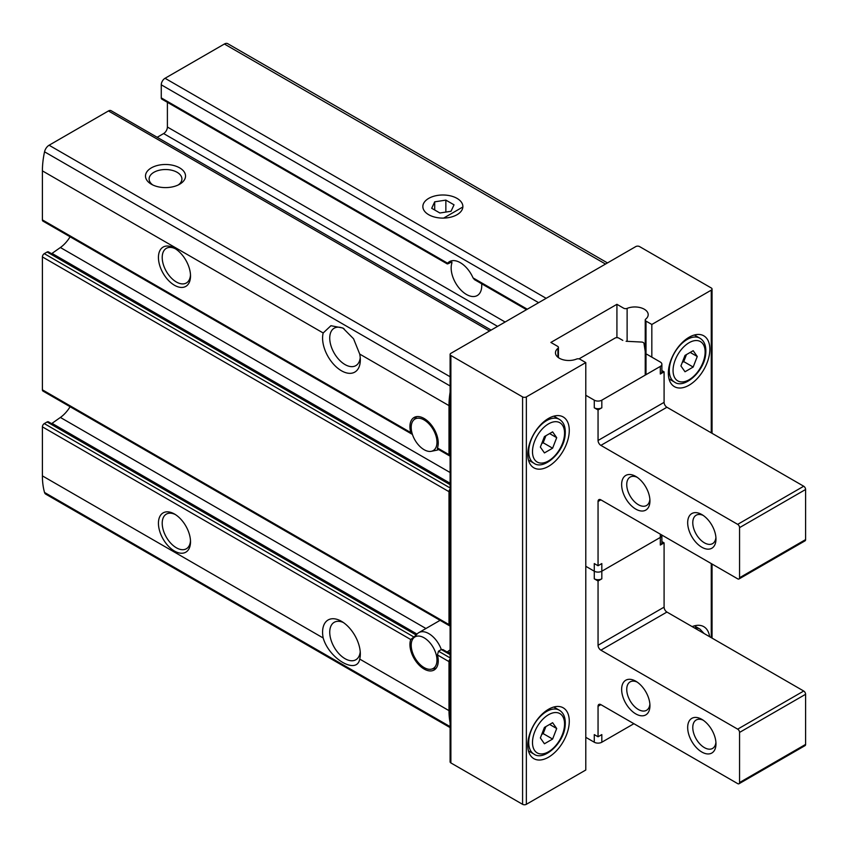 <?xml version="1.0" encoding="UTF-8"?>
<svg xmlns="http://www.w3.org/2000/svg" width="848" height="848" viewBox="0 0 848 848"><rect width="100%" height="100%" fill="white"/><g stroke="black" fill="none" stroke-linecap="round" stroke-linejoin="round"><path stroke-width="1.27" d="M527.774 454.369A29.351 16.949 -60 0 1 540.589 424.827A29.351 16.949 -60 0 1 563.199 416.962A29.351 16.949 -60 0 1 563.199 450.86A29.351 16.949 -60 0 1 533.848 467.81A29.351 16.949 -60 0 1 527.774 454.369M616.92 304.315L623.683 308.216A2.671 1.537 0 0 0 627.117 308.386A13.345 7.706 0 0 1 640.961 307.813A13.345 7.706 0 0 1 648.19 314.661A13.345 7.706 0 0 1 645.72 319.124A2.671 1.537 0 0 0 645.233 320.014A2.671 1.537 0 0 0 646.006 321.106L651.826 324.466L711.26 290.154A2.671 1.537 0 0 0 712.044 289.062A2.671 1.537 0 0 0 711.26 287.97L639.562 246.577A2.671 1.537 0 0 0 635.788 246.577L450.882 353.33A2.671 1.537 0 0 0 450.108 354.422L450.108 761.833A2.671 1.537 0 0 0 450.882 762.924L522.58 804.317A2.671 1.537 0 0 0 526.354 804.317L585.788 770.005L585.788 362.594L579.968 359.234A2.671 1.537 0 0 0 576.545 359.064A13.345 7.706 0 0 1 562.69 359.637A13.345 7.706 0 0 1 555.472 352.789A13.345 7.706 0 0 1 557.931 348.327A2.671 1.537 0 0 0 558.429 347.436A2.671 1.537 0 0 0 557.645 346.344L550.882 342.444L616.92 304.315L616.92 337.631M450.108 354.422A2.671 1.537 0 0 0 450.882 355.513L522.58 396.906A2.671 1.537 0 0 0 526.354 396.906L585.788 362.594M527.774 745.222A29.351 16.949 -60 0 1 540.589 715.68A29.351 16.949 -60 0 1 563.199 707.815A29.351 16.949 -60 0 1 563.199 741.714A29.351 16.949 -60 0 1 533.848 758.653A29.351 16.949 -60 0 1 527.774 745.222M668.341 373.215A29.351 16.949 -60 0 1 681.145 343.673A29.351 16.949 -60 0 1 703.766 335.808A29.351 16.949 -60 0 1 703.766 369.707A29.351 16.949 -60 0 1 674.414 386.646A29.351 16.949 -60 0 1 668.341 373.215M651.826 324.466L651.826 357.146M692.148 626.619A29.351 16.949 -60 0 1 703.766 626.661A29.351 16.949 -60 0 1 709.617 636.7M450.108 658.991A2.671 1.537 120 0 0 448.995 661.61L437.441 654.942L438.501 651.19L441.331 649.557L442.932 649.6M437.441 654.942A20.013 11.554 60 0 1 434.102 670.015A20.013 11.554 60 0 1 416.548 662.15A20.013 11.554 60 0 1 410.75 639.53L42.4 426.862L42.4 475.887A80.051 46.216 120 0 0 44.541 492.476A6.667 3.848 120 0 0 45.75 494.14L450.108 727.595M415.976 635.29L410.75 639.53M450.108 392.126A80.051 46.216 120 0 0 448.995 405.62L448.995 454.645A2.671 1.537 120 0 0 449.557 455.864L437.441 448.868L437.441 447.967A20.013 11.554 60 0 0 431.643 425.357A20.013 11.554 60 0 0 414.089 417.481A20.013 11.554 60 0 0 410.75 432.565L411.863 434.081M416.718 634.452L48.453 421.838A2.671 1.537 120 0 0 47.117 421.965L44.287 423.597A2.671 1.537 120 0 0 42.4 426.862M51.558 423.629A4.007 2.311 120 0 0 52.025 423.343L60.388 417.449A24.02 13.865 120 0 0 70.098 406.722M450.108 653.172L447.553 651.699L450.108 649.822M157.166 137.291L163.622 133.56A5.332 3.085 120 0 0 167.395 127.03L167.395 102.332M491.13 330.105L111.109 110.696A5.332 3.085 120 0 0 108.438 110.961L49.089 145.231A6.667 3.848 120 0 0 44.541 151.813A80.051 46.216 120 0 0 42.4 170.872L42.4 219.897A2.671 1.537 120 0 0 42.951 221.116L411.852 434.102M449.557 455.864A2.671 1.537 120 0 0 450.108 455.991M51.558 253.69A4.007 2.311 120 0 0 52.025 253.404L60.388 247.521A24.02 13.865 120 0 0 70.098 236.783M450.108 487.96L44.287 253.658A2.671 1.537 120 0 0 42.4 256.933L42.4 389.826A2.671 1.537 120 0 0 42.951 391.055L449.557 625.803A2.671 1.537 120 0 0 450.108 625.919M44.287 253.658L47.117 252.026A2.671 1.537 120 0 1 48.453 251.898L450.108 483.784M450.776 262.308L451.91 262.965L450.776 262.308L448.412 263.675L161.268 97.891A2.671 1.537 120 0 0 161.82 99.11L447.373 263.972M161.268 97.891L161.268 84.821A5.332 3.085 120 0 1 165.042 78.281L224.391 44.011A6.667 3.848 120 0 1 227.73 43.683L607.475 262.922M448.995 661.61L448.995 710.635A80.051 46.216 120 0 0 450.108 722.846M450.108 489.063A2.671 1.537 120 0 0 448.995 491.681L448.995 624.573A2.671 1.537 120 0 0 449.557 625.803M323.183 637.993A26.68 15.402 60 0 1 341.458 621.308A26.68 15.402 60 0 1 360.326 653.988A26.68 15.402 60 0 1 359.722 659.087C356.976 675.04 329.183 658.96 323.183 637.993L42.4 475.887M174.476 514.015L174.476 514.015A22.684 13.091 60 0 1 190.514 541.787A22.684 13.091 60 0 1 174.476 551.052A22.684 13.091 60 0 1 158.438 523.269A22.684 13.091 60 0 1 174.476 514.015M151.357 184.217A20.013 11.554 0 0 0 179.659 184.217A20.013 11.554 0 0 0 179.659 167.872A20.013 11.554 0 0 0 151.357 167.872A20.013 11.554 0 0 0 151.357 184.217L151.357 184.217M448.995 405.62L359.722 354.082L353.552 338.765L342.899 328.028L330.932 325.706L323.183 332.978L42.4 170.872M428.717 214.714A20.013 11.554 0 0 0 457.019 214.714A20.013 11.554 0 0 0 457.019 198.379A20.013 11.554 0 0 0 428.717 198.379A20.013 11.554 0 0 0 428.717 214.714L428.717 214.714M359.722 354.082A26.68 15.402 60 0 1 360.326 359.87A26.68 15.402 60 0 1 339.073 369.219A26.68 15.402 60 0 1 323.183 332.978M174.476 248.21L174.476 248.21A22.684 13.091 60 0 1 190.514 275.992A22.684 13.091 60 0 1 174.476 285.257A22.684 13.091 60 0 1 158.438 257.474A22.684 13.091 60 0 1 174.476 248.21L174.476 248.21M448.412 263.675L447.606 263.198A21.624 12.487 60 0 1 449.504 261.619A21.624 12.487 60 0 1 460.316 262.689A21.624 12.487 60 0 1 473.036 277.89L474.392 279.522M451.846 262.053L451.91 262.965A21.624 12.487 -120 0 0 458.471 287.26A21.624 12.487 -120 0 0 477.265 295.539A21.624 12.487 -120 0 0 481.664 283.773M360.23 357.644A21.624 12.487 60 0 1 355.842 365.636A21.624 12.487 60 0 1 337.44 357.867A21.624 12.487 60 0 1 330.222 333.953A21.624 12.487 60 0 1 334.218 328.187A21.624 12.487 60 0 1 343.991 328.695M360.23 651.762A21.624 12.487 60 0 1 359.838 653.999A21.624 12.487 60 0 1 355.842 659.765A21.624 12.487 60 0 1 334.218 647.278A21.624 12.487 60 0 1 334.218 622.305A21.624 12.487 60 0 1 343.334 622.506M178.26 184.949A16.398 9.466 0 0 0 181.917 178.992A16.398 9.466 0 0 0 165.508 169.526A16.398 9.466 0 0 0 149.11 178.992A16.398 9.466 0 0 0 152.767 184.949M190.482 274.847A20.013 11.554 60 0 1 186.369 282.978A20.013 11.554 60 0 1 166.356 271.424A20.013 11.554 60 0 1 166.356 248.316A20.013 11.554 60 0 1 175.451 248.814M190.482 540.653A20.013 11.554 60 0 1 186.369 548.773A20.013 11.554 60 0 1 166.356 537.219A20.013 11.554 60 0 1 166.356 514.111A20.013 11.554 60 0 1 175.451 514.609M438.607 449.546A20.013 11.554 60 0 1 436.741 450.203L431.314 451.306A18.221 10.526 60 0 1 414.979 440.08A18.221 10.526 60 0 1 413.421 420.311A18.221 10.526 60 0 1 424.095 419.94A18.221 10.526 60 0 1 436.413 437.568A18.221 10.526 60 0 1 431.314 451.306M413.421 638.184A18.221 10.526 60 0 1 424.095 637.802A18.221 10.526 60 0 1 436.413 655.44A18.221 10.526 60 0 1 431.314 669.178A18.221 10.526 60 0 1 414.979 657.942A18.221 10.526 60 0 1 413.421 638.184L417.089 634.039A20.013 11.554 60 0 1 418.806 632.629A20.013 11.554 60 0 1 428.812 633.615A20.013 11.554 60 0 1 441.331 649.557L450.108 654.624M693.176 367.046L697.257 356.51L693.176 350.701L685.004 355.418L680.923 365.944L685.004 371.763L693.176 367.046L683.742 361.598L686.467 354.581M552.61 448.2L556.701 437.674L552.61 431.855L544.437 436.572L540.356 447.108L544.437 452.917L552.61 448.2L543.176 442.751L545.9 435.734M552.61 739.053L556.701 728.517L552.61 722.708L544.437 727.425L540.356 737.951L544.437 743.77L552.61 739.053L543.176 733.605L545.9 726.588M682.28 362.435L683.742 361.598M690.187 352.429L697.257 356.51M541.724 734.442L543.176 733.605M549.621 724.436L556.701 728.517M541.724 443.589L543.176 442.751M549.621 433.582L556.701 437.674M585.788 395.274L594.278 400.171A5.332 3.085 0 0 0 601.826 400.171L660.316 366.41L660.316 374.032A5.332 3.085 0 0 0 661.885 371.848L661.885 364.227A5.332 3.085 0 0 0 660.316 362.043L646.897 354.305M660.316 374.032L664.09 371.848L661.885 370.576M594.278 407.803A5.332 3.085 0 0 0 601.826 407.803L598.052 409.976L594.278 407.803L594.278 400.171M601.826 578.824A5.332 3.085 180 0 1 594.278 578.824L594.278 571.202L585.788 566.294L594.278 571.202L594.278 563.57L598.052 565.754L601.826 563.57L601.826 571.202L660.316 537.431A5.332 3.085 0 0 0 661.885 535.258A5.332 3.085 180 0 1 660.316 537.431L601.826 571.202A5.332 3.085 180 0 1 594.278 571.202A5.332 3.085 0 0 0 601.826 571.202L601.826 578.824L598.052 581.007L598.052 645.275A4.007 2.311 60 0 0 600.882 650.172L737.675 729.153A2.671 1.537 60 0 1 739.562 732.418L739.562 782.534A2.671 1.537 60 0 1 739.011 783.753A2.671 1.537 60 0 1 737.675 783.616L600.882 704.646L598.052 706.278L598.052 736.774L594.278 734.601L594.278 742.223L585.788 737.325M635.788 509.107A20.013 11.554 -120 0 0 649.939 500.935A20.013 11.554 -120 0 0 635.788 476.428A20.013 11.554 -120 0 0 621.637 484.6A20.013 11.554 -120 0 0 635.788 509.107M701.826 547.236A20.013 11.554 -120 0 0 715.977 539.063A20.013 11.554 -120 0 0 701.826 514.556A20.013 11.554 -120 0 0 687.675 522.728A20.013 11.554 -120 0 0 701.826 547.236M598.052 565.754L598.052 501.486L600.882 499.854A4.007 2.311 -120 0 0 598.879 499.652A4.007 2.311 -120 0 0 598.052 501.486M600.882 499.854L737.675 578.824A2.671 1.537 -120 0 0 739.011 578.961A2.671 1.537 -120 0 0 739.562 577.732L739.562 527.626A2.671 1.537 -120 0 0 737.675 524.361L600.882 445.38L666.92 407.252A4.007 2.311 -120 0 1 664.09 402.355L664.09 371.848M598.052 409.976L598.052 440.483A4.007 2.311 -120 0 0 600.882 445.38M739.011 578.961L805.049 540.833A2.671 1.537 -120 0 0 805.6 539.604L805.6 489.497A2.671 1.537 -120 0 0 803.713 486.233L666.92 407.252M622.792 340.387L618.807 338.087A2.671 1.537 0 0 0 615.033 338.087L579.014 358.874M703.172 515.404A16.398 9.466 -120 0 0 696.176 515.213A16.398 9.466 -120 0 0 693.664 528.357A16.398 9.466 -120 0 0 704.381 542.815A16.398 9.466 -120 0 0 712.585 543.621A16.398 9.466 -120 0 0 715.913 537.484M637.134 477.276A16.398 9.466 -120 0 0 630.138 477.085A16.398 9.466 -120 0 0 627.626 490.229A16.398 9.466 -120 0 0 638.343 504.687A16.398 9.466 -120 0 0 646.547 505.503A16.398 9.466 -120 0 0 649.875 499.355M645.233 351.528L644.003 343.451A2.671 1.537 0 0 0 641.576 342.051L626.1 341.278M660.316 366.41A5.332 3.085 0 0 0 661.885 364.227M633.901 723.704L601.826 742.223L601.826 734.601L598.052 736.774M661.885 541.596L664.09 542.879L660.316 545.052A5.332 3.085 180 0 0 661.885 542.879L661.885 535.067M664.09 542.879L664.09 607.147L598.052 645.275M739.011 783.753L805.049 745.625A2.671 1.537 60 0 0 805.6 744.406L805.6 694.289A2.671 1.537 60 0 0 803.713 691.025L666.92 612.055A4.007 2.311 60 0 1 664.09 607.147M701.826 719.348L701.826 719.348A20.013 11.554 60 0 1 715.977 743.855A20.013 11.554 60 0 1 701.826 752.028A20.013 11.554 60 0 1 687.675 727.52A20.013 11.554 60 0 1 701.826 719.348M635.788 681.22L635.788 681.22A20.013 11.554 60 0 1 649.939 705.737A20.013 11.554 60 0 1 635.788 713.899A20.013 11.554 60 0 1 621.637 689.392A20.013 11.554 60 0 1 635.788 681.22M598.052 706.278A4.007 2.311 60 0 1 598.879 704.444A4.007 2.311 60 0 1 600.882 704.646M594.278 578.824L598.052 581.007M715.913 742.276A16.398 9.466 60 0 1 712.585 748.424A16.398 9.466 60 0 1 696.176 738.947A16.398 9.466 60 0 1 696.176 720.005A16.398 9.466 60 0 1 703.172 720.196M649.875 704.147A16.398 9.466 60 0 1 646.547 710.295A16.398 9.466 60 0 1 630.138 700.819A16.398 9.466 60 0 1 630.138 681.887A16.398 9.466 60 0 1 637.134 682.068M601.826 742.223A5.332 3.085 180 0 1 594.278 742.223M462.87 206.986L443.621 218.095A20.013 11.554 180 0 1 422.855 206.552A20.013 11.554 180 0 1 435.204 195.877A20.013 11.554 180 0 1 457.019 198.379A20.013 11.554 180 0 1 462.881 206.552A20.013 11.554 180 0 1 462.87 206.986M445.857 200.107L434.695 201.835L431.706 208.279L439.879 212.996L451.041 211.269L454.03 204.824L445.857 200.107L445.857 212.064M434.695 209.997L434.695 201.835M526.354 396.906L526.354 804.317M711.26 290.154L711.26 432.851M711.26 563.57L711.26 637.654M416.198 635.046L47.117 421.965M450.108 657.9L438.501 651.19M413.464 636.742L44.287 423.597M425.95 628.506L60.388 417.449M417.046 634.092L52.025 423.343M497.585 326.374L163.622 133.56M505.132 322.017L167.395 127.03M410.75 432.565L42.4 219.897M448.995 454.645L437.441 447.967M450.108 472.516L60.388 247.521M448.995 710.635L359.722 659.087M448.995 624.573L42.4 389.826M448.995 491.681L42.4 256.933M489.561 331.006L108.438 110.961M450.108 376.756L49.089 145.231M450.108 726.619L44.541 492.476M450.108 385.957L44.541 151.813M605.525 264.057L224.391 44.011M546.165 298.326L165.042 78.281M527.297 309.213L473.036 277.89M538.618 302.683L161.268 84.821M450.882 355.513L450.882 762.924M522.58 396.906L522.58 804.317M557.931 348.327L557.931 357.252M627.117 308.386L627.117 341.32M646.006 321.106L646.006 374.668M450.108 484.696L47.117 252.026M450.108 483.233L52.025 253.404M699.876 338.193C704.508 340.96 706.448 346.302 705.695 354.241C704.073 371.943 683.901 389.285 674.531 382.098A25.345 14.639 -60 0 1 669.284 370.491A25.345 14.639 -60 0 1 680.35 344.977A25.345 14.639 -60 0 1 699.876 338.193L694.364 335.002M673.058 370.491A22.684 13.091 -60 0 1 697.109 340.567A22.684 13.091 -60 0 1 697.109 372.643A22.684 13.091 -60 0 1 673.058 370.491M694.353 627.891A25.345 14.639 -60 0 1 699.876 629.046L694.364 625.856M559.32 419.347C563.941 422.113 565.881 427.456 565.128 435.395C563.517 453.097 543.335 470.439 533.964 463.252A25.345 14.639 -60 0 1 528.717 451.645A25.345 14.639 -60 0 1 539.784 426.131A25.345 14.639 -60 0 1 559.32 419.347L553.808 416.167M532.491 451.645A22.684 13.091 -60 0 1 556.542 421.721A22.684 13.091 -60 0 1 556.542 453.797A22.684 13.091 -60 0 1 532.491 451.645M559.32 710.2C563.941 712.967 565.881 718.309 565.128 726.248C563.517 743.95 543.335 761.292 533.964 754.105A25.345 14.639 -60 0 1 528.717 742.498A25.345 14.639 -60 0 1 539.784 716.984A25.345 14.639 -60 0 1 559.32 710.2L553.808 707.009M532.491 742.498A22.684 13.091 -60 0 1 556.542 712.574A22.684 13.091 -60 0 1 556.542 744.65A22.684 13.091 -60 0 1 532.491 742.498M601.826 400.171L601.826 407.803M598.052 440.483L664.09 402.355M660.316 545.052L660.316 534.166M739.562 577.732L805.6 539.604M739.562 527.626L805.6 489.497M737.675 524.361L803.713 486.233M666.92 612.055L600.882 650.172M803.713 691.025L737.675 729.153M805.6 694.289L739.562 732.418M805.6 744.406L739.562 782.534M450.108 653.723L442.942 649.589M526.523 309.668L474.371 279.564M712.044 289.062L712.044 433.307M712.044 564.026L712.044 638.099M558.429 347.436L558.429 357.623M645.233 320.014L645.233 375.113M413.421 420.311L416.697 416.612M431.314 669.178L436.158 668.192M418.806 632.629L440.091 620.333M674.531 382.098L669.019 378.918M699.876 629.046L704.084 633.509M533.964 463.252L528.452 460.072M533.964 754.105L528.452 750.915"/></g></svg>
